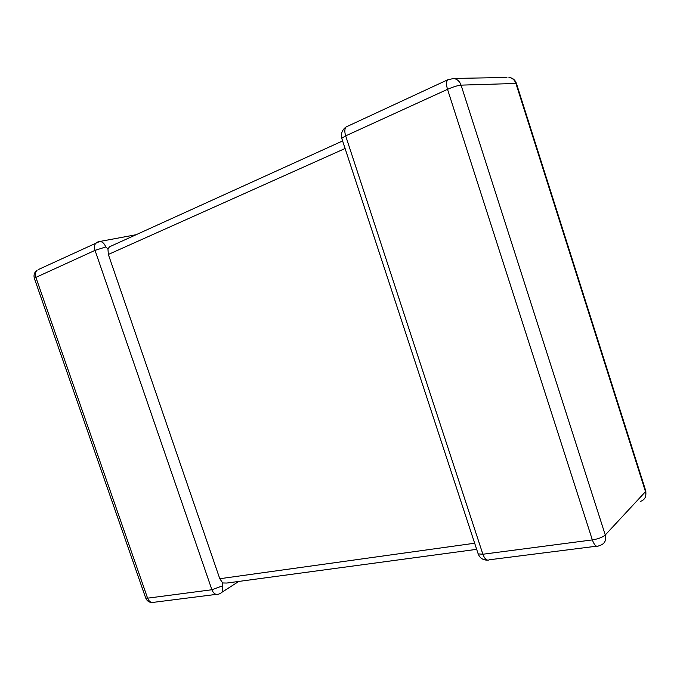 <?xml version="1.0" encoding="UTF-8"?>
<svg xmlns="http://www.w3.org/2000/svg" width="680" height="680" viewBox="0 0 680 680"><rect width="100%" height="100%" fill="white"/><g stroke="black" fill="none" stroke-linecap="round" stroke-linejoin="round"><path stroke-width="1.02" d="M345.091 148.495L108.349 254.456L219.784 578.722L474.665 543.226M108.349 254.456L107.95 248.94L105.774 246.959L95.038 250.368L35.895 277.389L147.594 598.17L211.896 589.747L222.258 585.939L222.708 582.964L219.784 578.722M107.95 248.94L109.506 246.798L111.622 245.837M476.671 549.338L226.788 583.049L222.708 582.964M477.87 552.993L478.159 553.877L482.885 554.242L592.34 539.903L447.525 89.335L345.661 135.873L341.734 138.269L341.896 138.762M347.004 126.54L346.052 126.973C344.573 128.851 344.445 131.818 345.661 135.873L482.885 554.242C484.763 559.147 486.973 560.991 489.498 559.759L596.496 546.202M222.258 585.939C223.405 590.172 222.496 592.79 219.538 593.802L218.909 594.048C215.917 595.17 213.588 593.733 211.896 589.747L95.038 250.368C94.044 247.078 94.427 244.536 96.203 242.743L98.107 241.808M516.46 83.504C515.168 79.909 512.669 77.877 508.954 77.418C512.337 77.945 514.658 79.959 515.916 83.462L461.065 85.136L605.268 534.981L645.498 491.657L515.916 83.462L516.604 84.014L645.558 490.229L645.498 491.657C646.612 496.613 644.852 499.894 640.212 501.483M34.399 278.486L35.895 277.389C34.944 274.278 35.368 271.847 37.179 270.096C34.408 272.229 33.464 274.975 34.357 278.341L145.605 597.745M216.223 594.388L154.589 602.2C151.555 603.288 149.218 601.944 147.594 598.17L145.698 598C146.888 600.916 149.065 602.454 152.218 602.599M105.774 246.959C104.422 243.508 102.425 241.663 99.781 241.442L38.7 269.39M136.119 234.71L98.201 241.774M453.526 78.455L447.491 79.977C446.216 81.847 446.225 84.966 447.525 89.335C453.186 86.87 457.7 85.468 461.065 85.136C459.671 81.269 457.156 79.041 453.526 78.455L506.914 77.46M605.268 534.981C602.625 537.285 598.315 538.917 592.34 539.903C594.286 545.182 596.369 547.196 598.596 545.929L599.683 545.556C604.656 543.94 606.526 540.421 605.268 534.981M487.441 560.141C482.962 560.167 479.867 558.076 478.159 553.877L341.734 138.269C340.756 133.56 342.201 129.795 346.052 126.973L448.995 79.203M221.807 592.34L238.807 581.425M645.915 494.241L645.821 491.223M109.506 246.798L342.618 140.947"/></g></svg>
